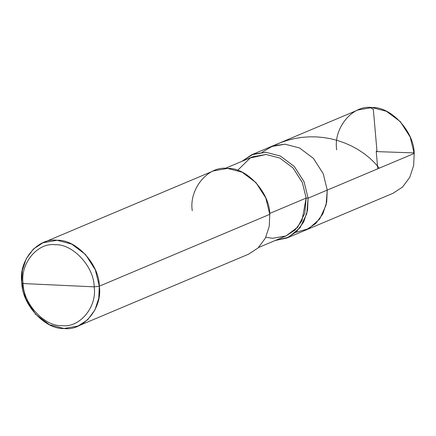 <?xml version="1.0" encoding="UTF-8"?>
<svg xmlns="http://www.w3.org/2000/svg" width="436" height="436" viewBox="0 0 436 436"><rect width="100%" height="100%" fill="white"/><g stroke="black" fill="none" stroke-linecap="round" stroke-linejoin="round"><path stroke-width="0.65" d="M251.779 154.736L241.811 161.385L253.332 154.126L265.862 152.273L280.37 156.034L294.284 166.459L304.088 181.812L308.089 198.173L327.24 190.101L326.706 202.146L322.842 213.907L315.648 223.641L306.039 229.946L315.648 223.641L322.842 213.907L326.706 202.146L327.24 190.101L323.245 173.741L313.435 158.388L299.527 147.957L285.013 144.196L273.132 145.826L262.036 152.311L273.132 145.826L285.013 144.196L299.527 147.957L313.435 158.388L323.245 173.741L327.24 190.101L308.089 198.173L304.088 181.812L294.284 166.459L280.37 156.034L265.862 152.273L251.779 154.736L357.891 110.003L371.973 107.539L386.481 111.3L400.395 121.731L410.2 137.084L414.2 153.445L327.24 190.101L326.084 205.1L319.719 219.003L308.792 228.628L295.782 232.372L308.792 228.628L319.719 219.003L326.084 205.1L327.24 190.101L323.245 173.741L313.435 158.388L299.527 147.957L285.013 144.196L270.93 146.66L285.013 144.196L299.527 147.957L313.435 158.388L323.245 173.741L327.24 190.101L414.2 153.445C414.216 131.699 390.994 106.46 371.973 107.539C352.642 104.678 333.24 127.95 336.69 149.848M414.2 153.445L413.66 165.489L409.796 177.25L402.608 186.984L393 193.29L286.888 238.023L296.491 231.712L303.685 221.984L307.549 210.223L308.089 198.173L306.148 198.086L302.35 182.542L293.036 167.958L279.819 158.05L266.036 154.48L250.259 157.957L237.615 170.362M43.001 242.743L213.471 170.885L227.554 168.421L242.062 172.182L255.976 182.608L265.78 197.96L269.78 214.321L99.31 286.185C102.76 308.089 83.358 331.355 64.027 328.493C45.006 329.578 21.784 304.333 21.8 282.593L23.113 283.547C23.103 303.478 44.39 326.618 61.825 325.627C79.543 328.248 97.332 306.917 94.165 286.844C97.332 306.917 79.543 328.248 61.825 325.627C44.39 326.618 23.103 303.478 23.113 283.547L94.165 286.844C94.181 266.914 72.894 243.773 55.459 244.765C37.741 242.144 19.952 263.475 23.113 283.547L21.8 282.593C18.35 260.69 37.752 237.424 57.083 240.285C76.104 239.201 99.326 264.445 99.31 286.185L95.315 269.824L85.505 254.471L71.597 244.04L57.083 240.285L43.001 242.743L33.392 249.054L26.204 258.782L22.34 270.543L21.8 282.593L25.8 298.954L35.605 314.307L49.519 324.738L64.027 328.493L78.109 326.03L87.718 319.724L94.912 309.996L98.776 298.235L99.31 286.185L94.165 286.844L23.113 283.547C19.952 263.475 37.741 242.144 55.459 244.765C72.894 243.773 94.181 266.914 94.165 286.844L99.31 286.185L269.78 214.321C269.797 192.581 246.574 167.337 227.554 168.421C208.223 165.56 188.821 188.832 192.271 210.73M225.189 168.394L252.657 156.818L266.036 154.48L279.819 158.05L293.036 167.958L302.35 182.542L306.148 198.086L269.704 213.449L306.148 198.086L308.089 198.173L306.824 213.596L300.055 227.756L288.583 237.249L275.165 240.509L286.888 238.023M265.813 237.249L272.631 238.279L285.951 235.963L297.701 227.21L304.78 213.389L306.148 198.086L301.968 220.703L295.134 229.946L286.011 235.941L258.543 247.517M269.78 214.321L269.241 226.371L265.377 238.132L258.188 247.861L248.58 254.172L78.109 326.03M376.208 151.15L377.75 168.808M379.244 168.176L375.167 163.364L369.995 158.323L364.011 153.521L358.065 149.57L351.58 146.011L344.609 142.932L337.23 140.408L330.493 138.713L323.55 137.531L316.471 136.893L309.304 136.828L302.11 137.351L294.954 138.468L287.896 140.179L280.991 142.479L273.694 145.646M376.633 151.603L413.415 152.889L413.977 151.238M376.982 151.178L373.314 109.262L370.039 107.507"/></g></svg>
